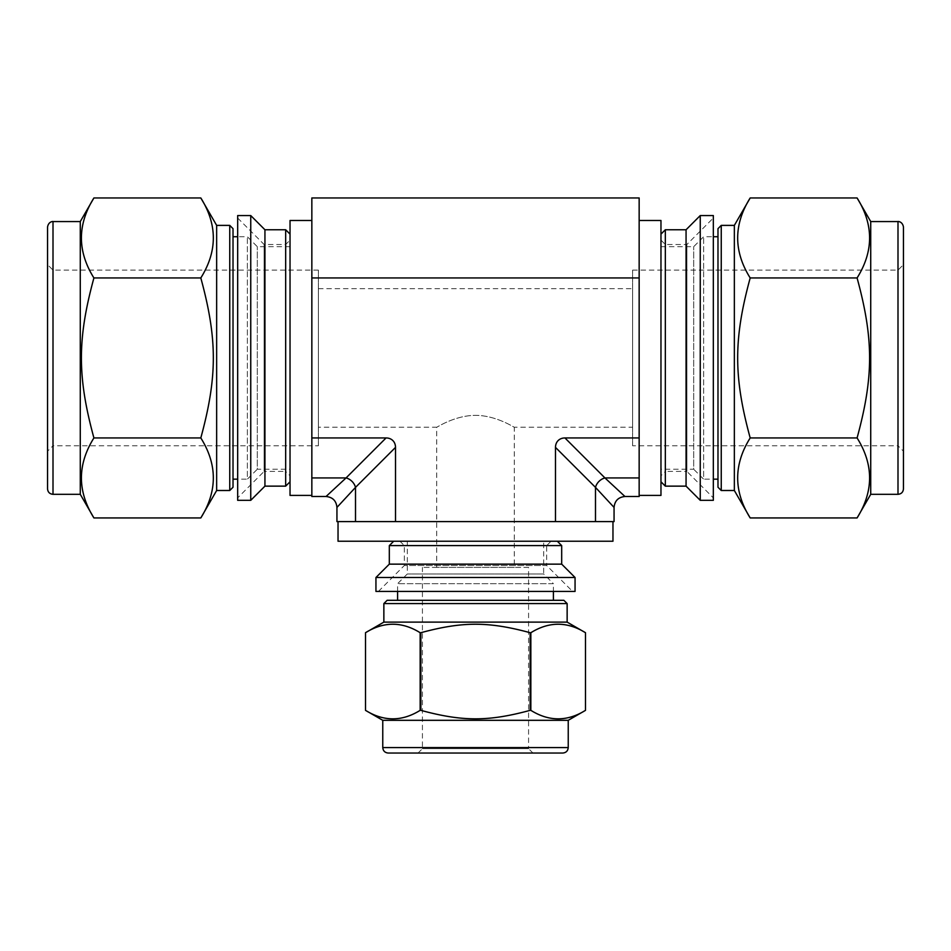 <?xml version="1.0" encoding="UTF-8"?>
<svg xmlns="http://www.w3.org/2000/svg" width="951" height="951" viewBox="0 0 951 951"><rect width="100%" height="100%" fill="white"/><g stroke="black" fill="none" stroke-linecap="round" stroke-linejoin="round"><path stroke-width="0.71" stroke-dasharray="4.75 3.57" d="M530.848 710.349C549.072 721.654 567.283 721.654 585.495 710.349L585.495 632.712C567.283 621.419 549.072 621.419 530.848 632.712L530.848 710.349L530.147 710.349L530.147 632.712C488.434 621.419 462.566 621.419 420.853 632.712L420.853 710.349C462.566 721.654 488.434 721.654 530.147 710.349M365.505 710.349C383.717 721.654 401.928 721.654 420.152 710.349L420.152 632.712C401.928 621.419 383.717 621.419 365.505 632.712L365.505 710.349M567.141 622.12L383.859 622.12M530.848 632.712L530.147 632.712M420.853 632.712L420.152 632.712M420.853 710.349L420.152 710.349M575.058 591.427L375.942 591.427M572.597 591.427L378.403 591.427L572.597 591.427L546.682 565.512L404.318 565.512L546.682 565.512L546.682 545.601L404.318 545.601L546.682 545.601L551.057 541.238L399.943 541.238L551.057 541.238M562.778 753.037L388.222 753.037M568.234 720.311L382.766 720.311M563.872 600.307L553.399 600.307M543.687 541.238L407.313 541.238L543.687 541.238L543.687 573.964L407.313 573.964L543.687 573.964L553.399 583.676L397.601 583.676L553.399 583.676L553.399 591.427M528.578 567.402L422.422 567.402L528.578 567.402L528.578 748.675L422.422 748.675L528.578 748.675L532.94 753.037L418.06 753.037L532.94 753.037M514.301 567.402L436.699 567.402L514.301 567.402L514.301 427.225C514.467 427.7 496.553 415.432 475.5 415.349C454.447 415.432 436.533 427.7 436.699 427.225C436.533 427.7 454.447 415.432 475.5 415.349C496.553 415.432 514.467 427.7 514.301 427.225L632.605 427.225L632.605 288.664L632.605 427.225M575.058 577.507L375.942 577.507M561.684 564.145L389.316 564.145M561.684 545.601L389.316 545.601M557.322 541.238L393.678 541.238L557.322 541.238M857.089 517.938C873.755 491.275 873.755 464.611 857.089 437.947L750.184 437.947C733.506 464.611 733.506 491.275 750.184 517.938M857.089 437.947C873.755 376.762 873.755 339.127 857.089 277.954L750.184 277.954C733.506 339.127 733.506 376.762 750.184 437.947M750.184 197.963C733.506 224.626 733.506 251.29 750.184 277.954M857.089 277.954C873.755 251.29 873.755 224.626 857.089 197.963M713.333 500.321L713.333 215.568M713.333 497.872L713.333 218.029L713.333 497.872L686.884 471.411L686.884 244.49L686.884 471.411L665.331 471.411L665.331 244.49L665.331 471.411L660.969 475.773L660.969 240.116L660.969 475.773M700.245 500.321L700.245 215.568M686.063 486.139L686.063 229.762M665.331 486.139L665.331 229.762M660.969 481.777L660.969 234.124L660.969 481.777M660.969 469.235L660.969 246.666L660.969 469.235L693.695 469.235L693.695 246.666L693.695 469.235L703.633 479.161L703.633 236.74L703.633 479.161L713.333 479.161M632.605 445.769L632.605 270.12L632.605 445.769L897.994 445.769L897.994 270.12L897.994 445.769L903.45 451.226L903.45 264.663L903.45 451.226M903.45 488.873L903.45 227.027M870.724 494.318L870.724 221.571M734.35 490.502L734.35 225.387M717.981 487.233L717.981 228.668M717.981 479.161L717.981 236.74L717.981 479.161M200.816 517.938C217.494 491.275 217.494 464.611 200.816 437.947C217.494 376.762 217.494 339.127 200.816 277.954L93.911 277.954C77.245 339.127 77.245 376.762 93.911 437.947C77.245 464.611 77.245 491.275 93.911 517.938M200.816 437.947L93.911 437.947M200.816 277.954C217.494 251.29 217.494 224.626 200.816 197.963M93.911 197.963C77.245 224.626 77.245 251.29 93.911 277.954M237.667 500.321L237.667 215.568M237.667 497.872L237.667 218.029L237.667 497.872L264.116 471.411L264.116 244.49L264.116 471.411L285.669 471.411L285.669 244.49L285.669 471.411L290.031 475.773L290.031 240.116L290.031 475.773M250.755 500.321L250.755 215.568M264.937 486.139L264.937 229.762M285.669 486.139L285.669 229.762M290.031 481.777L290.031 234.124L290.031 481.777M290.031 469.235L290.031 246.666L290.031 469.235L257.305 469.235L257.305 246.666L257.305 469.235L247.367 479.161L247.367 236.74L247.367 479.161L237.667 479.161M318.395 445.769L318.395 270.12L318.395 445.769L53.006 445.769L53.006 270.12L53.006 445.769L47.55 451.226L47.55 264.663L47.55 451.226M47.55 488.873L47.55 227.027M80.276 494.318L80.276 221.571M216.65 490.502L216.65 225.387M233.019 487.233L233.019 228.668M233.019 479.161L233.019 236.74L233.019 479.161M318.395 427.225L318.395 288.664L318.395 427.225L436.699 427.225L436.699 567.402M614.061 507.418L595.492 487.387A10.913 8.452 -45 0 1 604.943 477.937L624.962 496.505M614.061 521.6L555.491 521.6L555.491 447.398A14.087 10.913 -135 0 1 564.942 437.947L639.155 437.947L639.155 197.963M555.491 521.6L355.508 521.6L355.508 487.387A10.913 8.452 -135 0 0 346.057 477.937L386.058 437.947A14.087 10.913 -45 0 1 395.509 447.398L355.508 487.387L336.939 507.418M326.038 496.505L346.057 477.937L311.845 477.937L311.845 197.963M355.508 521.6L336.939 521.6M395.509 521.6L395.509 447.398M612.967 521.6L338.033 521.6L612.967 521.6M639.155 496.505L639.155 437.947M311.845 496.505L311.845 477.937M311.845 495.412L311.845 220.477L311.845 495.412M639.155 495.412L639.155 220.477L639.155 495.412M311.845 277.954L639.155 277.954M311.845 437.947L386.058 437.947M660.969 495.412L660.969 220.477M290.031 495.412L290.031 220.477M612.967 541.238L338.033 541.238M568.234 747.593L382.766 747.593M567.141 603.576L383.859 603.576M897.994 494.318L897.994 221.571M721.25 490.502L721.25 225.387M53.006 494.318L53.006 221.571M229.75 490.502L229.75 225.387M564.942 437.947L604.943 477.937L639.155 477.937M595.492 521.6L595.492 487.387L555.491 447.398M397.601 591.427L397.601 583.676L407.313 573.964L407.313 541.238M418.06 753.037L422.422 748.675L422.422 567.402M378.403 591.427L404.318 565.512L404.318 545.601L399.943 541.238M660.969 240.116L665.331 244.49L686.884 244.49L713.333 218.029M660.969 246.666L693.695 246.666L703.633 236.74L713.333 236.74M632.605 270.12L897.994 270.12L903.45 264.663M237.667 218.029L264.116 244.49L285.669 244.49L290.031 240.116M290.031 246.666L257.305 246.666L247.367 236.74L237.667 236.74M318.395 270.12L53.006 270.12L47.55 264.663M318.395 288.664L632.605 288.664"/><path stroke-width="1.43" d="M530.147 710.349C488.434 721.654 462.566 721.654 420.853 710.349L420.853 632.712C462.566 621.419 488.434 621.419 530.147 632.712L530.147 710.349L530.848 710.349L530.848 632.712C549.072 621.419 567.283 621.419 585.495 632.712L585.495 710.349C567.283 721.654 549.072 721.654 530.848 710.349M420.152 710.349C401.928 721.654 383.717 721.654 365.505 710.349L365.505 632.712C383.717 621.419 401.928 621.419 420.152 632.712L420.152 710.349L420.853 710.349M382.766 747.593L382.766 720.311L365.505 710.349L365.505 632.712L383.859 622.12L567.141 622.12L585.495 632.712L585.495 710.349L568.234 720.311L568.234 747.593C567.913 750.898 566.095 752.716 562.778 753.037L388.222 753.037C384.905 752.716 383.087 750.898 382.766 747.593L568.234 747.593M420.152 632.712L420.853 632.712M530.147 632.712L530.848 632.712M375.942 591.427L575.058 591.427L575.058 577.507L375.942 577.507L375.942 591.427M382.766 720.311L568.234 720.311M383.859 622.12L383.859 603.576L567.141 603.576L567.141 622.12M553.399 591.427L553.399 600.307L387.128 600.307L563.872 600.307L567.141 603.576M375.942 577.507L389.316 564.145L561.684 564.145L575.058 577.507M389.316 564.145L389.316 545.601L561.684 545.601L561.684 564.145M557.322 541.238L561.684 545.601M750.184 517.938C733.506 491.275 733.506 464.611 750.184 437.947C733.506 376.762 733.506 339.127 750.184 277.954C733.506 251.29 733.506 224.626 750.184 197.963L857.089 197.963C873.755 224.626 873.755 251.29 857.089 277.954C873.755 339.127 873.755 376.762 857.089 437.947C873.755 464.611 873.755 491.275 857.089 517.938L750.184 517.938L734.35 490.502L734.35 225.387L750.184 197.963M857.089 437.947L750.184 437.947M857.089 277.954L750.184 277.954M713.333 215.568L713.333 500.321L700.245 500.321L700.245 215.568L713.333 215.568M660.969 234.124L665.331 229.762L686.063 229.762L686.063 486.139L700.245 500.321M665.331 229.762L665.331 486.139L686.063 486.139M660.969 481.777L665.331 486.139M897.994 221.571C897.696 221.357 902.475 221.262 903.45 227.027L903.45 488.873C903.129 492.178 901.31 493.997 897.994 494.318L870.724 494.318L870.724 221.571L897.994 221.571L897.994 494.318M857.089 517.938L870.724 494.318M734.35 225.387L721.25 225.387L721.25 490.502L734.35 490.502M721.25 225.387L717.981 228.668L717.981 487.233L721.25 490.502M713.333 479.161L717.981 479.161M93.911 197.963L200.816 197.963C217.494 224.626 217.494 251.29 200.816 277.954L93.911 277.954C77.245 251.29 77.245 224.626 93.911 197.963L80.276 221.571L80.276 494.318L53.006 494.318C49.69 493.997 47.871 492.178 47.55 488.873L47.55 227.027C48.525 221.262 53.304 221.357 53.006 221.571L53.006 494.318M200.816 277.954C217.494 339.127 217.494 376.762 200.816 437.947L93.911 437.947C77.245 376.762 77.245 339.127 93.911 277.954M200.816 437.947C217.494 464.611 217.494 491.275 200.816 517.938L93.911 517.938C77.245 491.275 77.245 464.611 93.911 437.947M237.667 215.568L237.667 500.321L250.755 500.321L250.755 215.568L237.667 215.568M250.755 215.568L264.937 229.762L264.937 486.139L250.755 500.321M264.937 229.762L285.669 229.762L285.669 486.139L264.937 486.139M290.031 481.777L285.669 486.139M93.911 517.938L80.276 494.318M200.816 197.963L216.65 225.387L216.65 490.502L200.816 517.938M216.65 225.387L229.75 225.387L229.75 490.502L216.65 490.502M229.75 225.387L233.019 228.668L233.019 487.233L229.75 490.502M237.667 479.161L233.019 479.161M355.508 521.6L355.508 487.387L336.939 507.418L336.939 521.6L595.492 521.6L595.492 487.387A10.913 8.452 135 0 1 604.943 477.937L564.942 437.947A14.087 10.913 -135 0 0 555.491 447.398L595.492 487.387L614.061 507.418C614.715 500.797 618.34 497.159 624.962 496.505L604.943 477.937L639.155 477.937L639.155 496.505L624.962 496.505M595.492 521.6L614.061 521.6L614.061 507.418M555.491 521.6L555.491 447.398M395.509 521.6L395.509 447.398L355.508 487.387A10.913 8.452 45 0 0 346.057 477.937L326.038 496.505C332.66 497.159 336.285 500.797 336.939 507.418M395.509 447.398A14.087 10.913 -45 0 0 386.058 437.947L346.057 477.937L311.845 477.937L311.845 496.505L326.038 496.505M564.942 437.947L639.155 437.947L639.155 477.937M639.155 277.954L639.155 197.963L311.845 197.963L311.845 277.954L639.155 277.954L639.155 437.947M311.845 277.954L311.845 437.947L386.058 437.947M311.845 437.947L311.845 477.937M639.155 220.477L660.969 220.477L660.969 495.412L639.155 495.412M311.845 495.412L290.031 495.412L290.031 220.477L311.845 220.477M338.033 521.6L338.033 541.238L612.967 541.238L612.967 521.6M383.859 603.576L387.128 600.307M397.601 600.307L397.601 591.427M393.678 541.238L389.316 545.601M686.063 229.762L700.245 215.568M870.724 221.571L857.089 197.963M713.333 236.74L717.981 236.74M290.031 234.124L285.669 229.762M53.006 221.571L80.276 221.571M233.019 236.74L237.667 236.74"/></g></svg>
